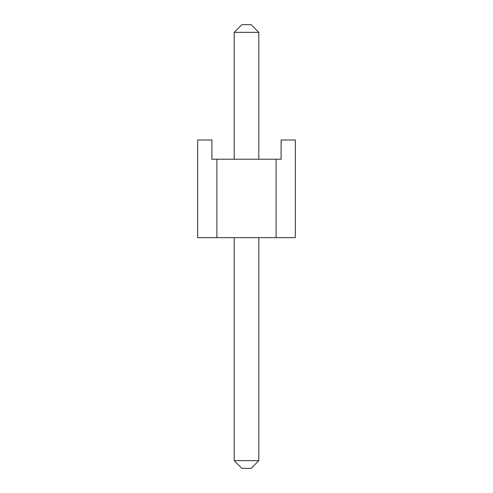 <?xml version="1.0" encoding="UTF-8"?>
<svg xmlns="http://www.w3.org/2000/svg" width="493" height="493" viewBox="0 0 493 493"><rect width="100%" height="100%" fill="white"/><g stroke="black" fill="none" stroke-linecap="round" stroke-linejoin="round"><path stroke-width="0.74" d="M276.105 237.657L197.668 237.657L197.668 140L211.898 140L211.898 159.221L276.105 159.221L276.105 237.657L295.332 237.657L295.332 140L281.102 140L281.102 159.221L276.105 159.221M216.895 237.657L216.895 159.221M241.884 24.65L251.116 24.65L258.807 32.341L234.193 32.341L241.884 24.65M234.193 460.659L258.807 460.659L251.116 468.35L241.884 468.35L234.193 460.659L234.193 237.657M234.193 159.221L234.193 32.341M258.807 460.659L258.807 237.657M258.807 159.221L258.807 32.341"/></g></svg>
